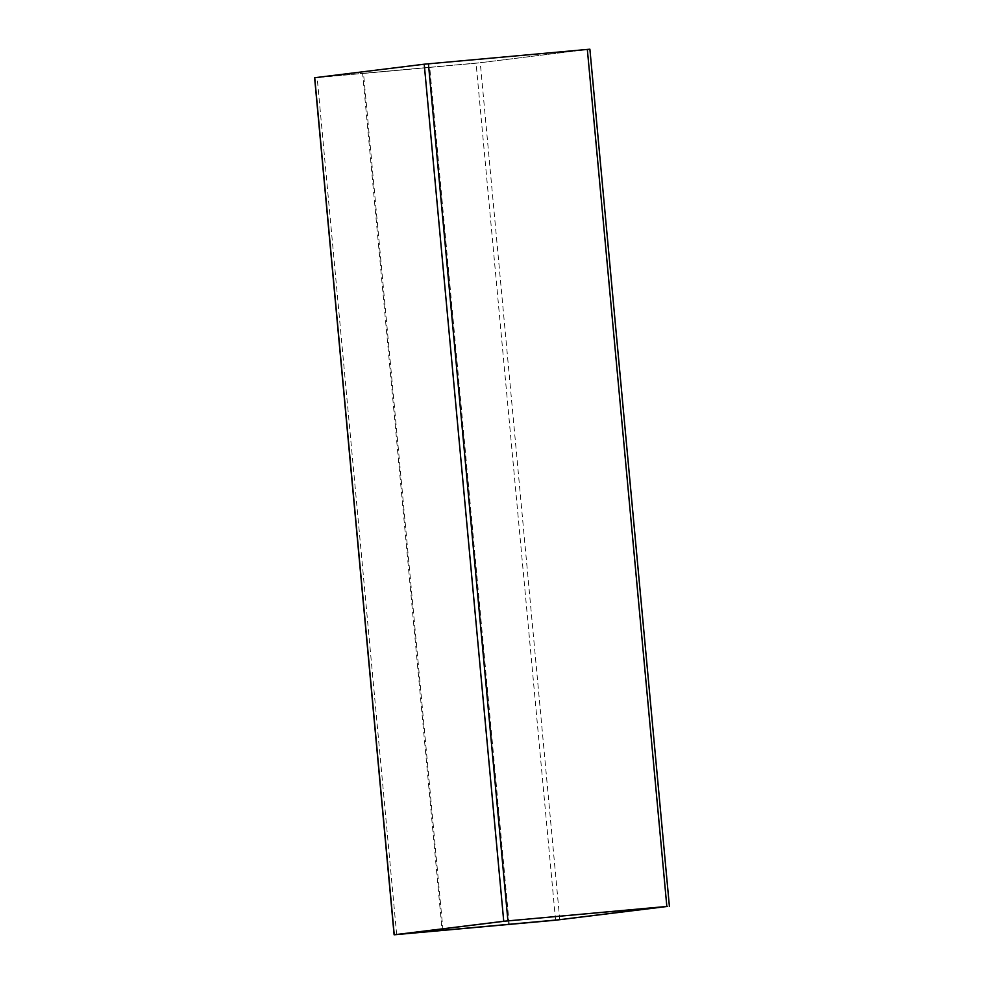 <?xml version="1.0" encoding="UTF-8"?>
<svg xmlns="http://www.w3.org/2000/svg" width="984" height="984" viewBox="0 0 984 984"><rect width="100%" height="100%" fill="white"/><g stroke="black" fill="none" stroke-linecap="round" stroke-linejoin="round"><path stroke-width="0.74" stroke-dasharray="4.92 3.69" d="M589.883 49.2L480.266 62.73L314.609 77.736M442.997 930.311L363.514 73.419L429.725 67.429L509.22 924.308L442.111 930.421L362.616 73.529L363.514 73.419M362.616 73.529L428.839 67.539L508.322 924.419L442.111 930.421M508.322 924.419L509.22 924.308M425.875 64.058L588.161 49.36L478.618 62.89L316.393 77.576L425.875 64.058L586.907 49.544L476.527 63.173L316.331 77.674L425.887 64.144M398.077 934.357L505.382 921.024L665.43 906.608M428.839 67.539L429.725 67.429M555.579 920.2L476.072 63.148M396.663 934.591L317.156 77.539M669.268 906.276L589.76 49.212M559.773 919.794L480.266 62.73"/><path stroke-width="1.48" d="M555.579 920.2L394.117 934.8L503.734 921.27L666.844 906.461L555.579 920.2M394.117 934.8L314.609 77.736L424.227 64.206L589.883 49.2L669.391 906.264M505.382 921.11L667.669 906.412L556.022 920.151L395.839 934.64L505.382 921.11M665.43 906.608L558.112 919.856L398.077 934.357M394.24 934.788L314.732 77.724M503.734 921.27L424.227 64.206M507.928 920.852L428.421 63.8M666.844 906.461L587.337 49.409"/></g></svg>
